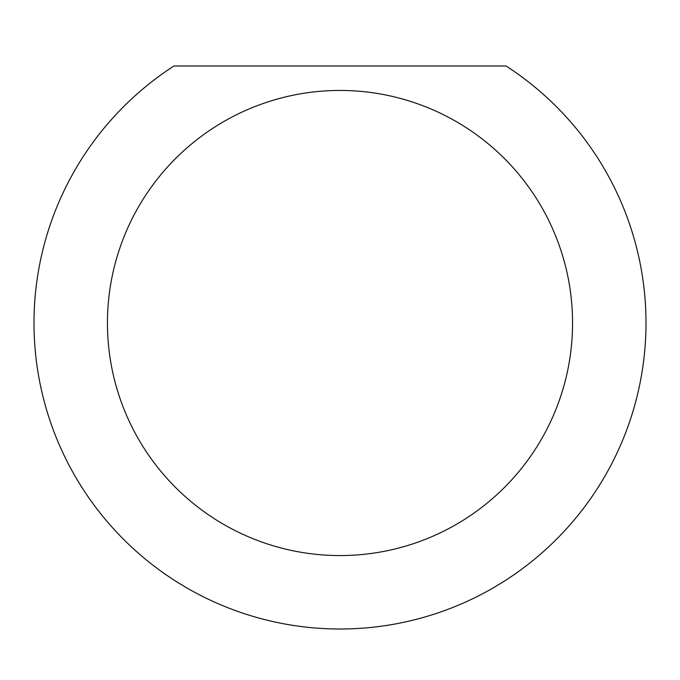 <?xml version="1.0" encoding="UTF-8"?>
<svg xmlns="http://www.w3.org/2000/svg" width="680" height="680" viewBox="0 0 680 680"><rect width="100%" height="100%" fill="white"/><g stroke="black" fill="none" stroke-linecap="round" stroke-linejoin="round"><path stroke-width="1.02" d="M572.56 323.008A232.56 232.56 0 0 1 340 555.568A232.56 232.56 0 0 1 107.44 323.008A232.56 232.56 0 0 1 340 90.448A232.56 232.56 0 0 1 572.56 323.008M34 323.008A306 306 0 0 0 340 629.009A306 306 0 0 0 506.031 65.968L173.969 65.968A306 306 0 0 0 34 323.008"/></g></svg>
